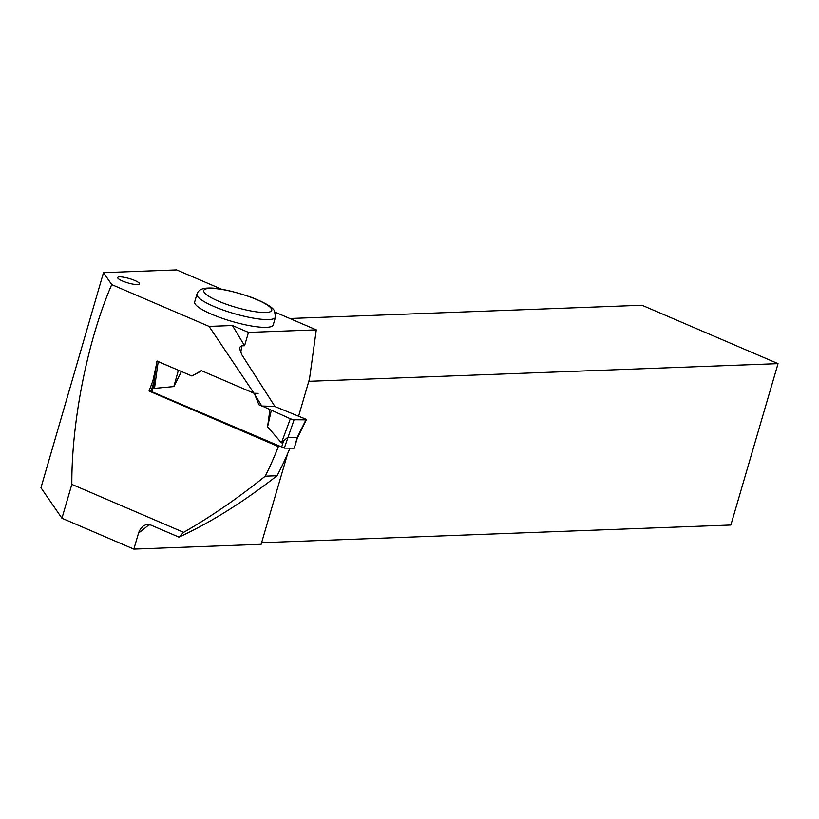 <?xml version="1.0" encoding="UTF-8"?>
<svg xmlns="http://www.w3.org/2000/svg" width="819" height="819" viewBox="0 0 819 819"><rect width="100%" height="100%" fill="white"/><g stroke="black" fill="none" stroke-linecap="round" stroke-linejoin="round"><path stroke-width="1.23" d="M297.287 438.226L297.256 437.51L287.592 437.428L281.449 442.854L290.346 418.755L262.08 406.009L290.745 418.929L294.082 419.748L305.927 419.84L305.497 419.041L274.59 406.388L305.129 418.867L305.927 419.84L305.497 419.041M297.379 438.001L294.277 448.085L297.225 437.5L305.927 419.84L294.082 419.748L290.745 418.929L294.082 419.748L284.306 448.106L293.939 448.177M154.095 381.316L151.065 391.154L151.935 391.758L284.306 448.106M269.942 409.387L267.578 426.801L281.449 442.854M255.016 394.052L254.555 393.263M157.064 361.118L191.912 376.013L201.638 370.772M181.439 371.519L173.843 386.568L154.484 388.37L154.167 381.081M267.578 426.801L271.314 410.35M157.115 361.077L180.497 371.12M157.78 361.865L157.35 361.066L157.78 361.865M191.912 376.013L201.341 370.649L254.003 393.253L258.149 393.376L254.74 393.345M173.843 386.568L178.337 370.444M265.254 476.177L277.057 475.737C243.366 502.027 210.667 522.491 178.952 537.121L183.64 532.35C211.148 516.574 238.349 497.85 265.254 476.177A183.036 92.619 113.2 0 0 278.378 446.56L149.027 391.042A183.036 92.619 113.2 0 0 152.999 380.374L156.47 364.271M183.64 532.35L71.837 484.367C71.468 421.304 87.746 339.772 111.722 284.613L209.08 326.402L254.003 393.253M273.229 324.908A40.919 8.241 -163.7 0 1 231.644 321.324A40.919 8.241 -163.7 0 1 194.676 301.935L196.949 294.144A40.919 8.241 -163.7 0 0 223.464 310.176A40.919 8.241 -163.7 0 0 268.663 319.553A40.919 8.241 -163.7 0 0 275.501 317.117L273.229 324.908M209.08 326.402L232.422 325.522L248.474 332.401L316.277 329.852L275.174 312.213M221.714 289.271L176.617 269.912L103.491 272.666L111.722 284.613M137.643 284.623A11.384 2.293 16.3 0 0 139.547 283.937A11.384 2.293 16.3 0 0 129.259 278.542A11.384 2.293 16.3 0 0 117.69 277.549A11.384 2.293 16.3 0 0 125.061 282.012A11.384 2.293 16.3 0 0 137.643 284.623M278.378 446.56L279.648 446.57M277.057 475.737A163.37 82.668 113.2 0 0 289.946 448.147M258.149 393.376L254.566 394.154L258.958 404.791L261.793 406.009L274.887 406.398L241.789 354.729L239.65 348.833L239.844 347.143L241.82 345.833A174.406 88.257 -66.8 0 1 240.714 352.59M254.566 394.154L261.793 406.009M178.952 537.121L150.727 525.01L145.741 524.764L143.079 526.136L140.643 528.644L138.769 532.299L133.835 549.088L261.128 544.297L287.664 453.572M248.474 332.401L244.574 345.731L241.82 345.833M316.277 329.852L309.51 378.869L298.607 416.154M133.835 549.088L61.937 518.232L71.837 484.367M61.937 518.232L40.95 487.755L103.491 272.666M261.609 542.68L730.865 525.02L778.05 363.636L642.004 305.252L289.854 318.509M308.794 381.306L778.05 363.636M149.027 391.042L151.095 391.062M152.999 380.374L154.228 380.385M244.574 345.731L232.422 325.522M281.562 447.389L283.569 440.847M151.935 391.758L153.941 385.217M158.159 362.029L154.484 388.37M149.15 524.539A174.406 88.257 -66.8 0 1 138.544 533.015M265.806 312.489A35.401 7.125 16.3 0 0 240.407 293.796A35.401 7.125 16.3 0 0 207.033 295.055A35.401 7.125 16.3 0 0 265.806 312.489M156.89 361.302L154.054 381.623M306.326 419.809L297.348 438.104M275.501 317.117L274.508 310.923C273.259 308.507 269.328 304.33 251.228 297.266C231.122 290.499 216.472 287.449 207.289 288.104C201.628 288.329 198.188 290.336 196.949 294.144"/></g></svg>
